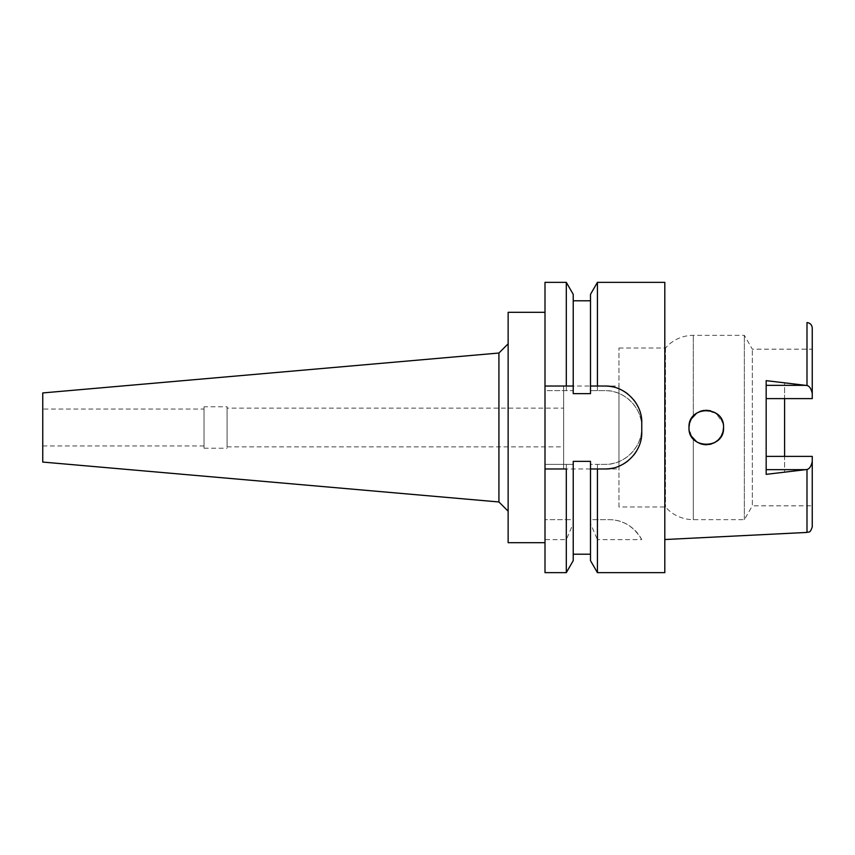 <?xml version="1.0" encoding="UTF-8"?>
<svg xmlns="http://www.w3.org/2000/svg" width="855" height="855" viewBox="0 0 855 855"><rect width="100%" height="100%" fill="white"/><g stroke="black" fill="none" stroke-linecap="round" stroke-linejoin="round"><path stroke-width="0.64" stroke-dasharray="4.28 3.21" d="M812.25 526.904L812.25 456.388L784.601 456.388L784.601 472.206L784.601 456.388L812.25 456.388L812.25 505.829L812.25 456.388L766.176 456.388L766.176 474.354M618.956 506.983L618.956 348.017L618.956 506.983L665.489 506.983A36.861 36.861 0 0 0 693.309 519.658L744.352 519.658L752.325 505.829L752.325 349.171L752.325 505.829L812.25 505.829M618.956 348.017L665.489 348.017A36.861 36.861 0 0 1 693.309 335.342L744.352 335.342L752.325 349.171L812.25 349.171L812.25 398.612L812.25 349.171M766.176 380.646L766.176 398.612L812.25 398.612L784.601 398.612L784.601 382.794L784.601 398.612L812.25 398.612L812.25 328.096M784.601 382.794L806.992 385.52C809.45 386.086 811.203 388.736 812.25 393.45M812.25 461.55C811.203 466.264 809.45 468.914 806.992 469.481L784.601 472.206M664.805 539.537L664.805 315.463L664.805 539.537M722.956 423.011L723.554 427.5L722.935 432.064L721.16 436.274L718.371 439.833L714.695 442.591M710.569 444.237L714.716 442.569L710.569 444.237L705.696 444.771M701.688 444.162L696.729 441.907L691.235 436.018L693.309 438.925L693.309 519.658L693.309 438.925L696.718 441.896M691.246 436.039L688.991 427.511L689.547 431.828L688.991 427.5L689.536 423.214L688.991 427.5M689.536 423.172L691.235 418.982M696.718 413.104L700.673 411.148M704.231 410.347L715.913 413.168L722.935 422.936L723.554 427.5L722.935 422.936M766.176 398.612L766.176 456.388M664.805 282.353L664.805 572.647M597.421 519.658L590.495 519.658L590.495 464.361L604.902 464.361A36.861 36.861 0 0 0 641.763 427.5A36.861 36.861 0 0 0 604.902 390.639L590.495 390.639L604.902 390.639C624.236 389.891 642.511 408.059 641.763 427.489C642.511 446.93 624.257 465.109 604.902 464.361L597.421 464.361L597.421 519.658L608.995 519.658C622.793 519.658 633.715 526.317 641.763 539.633L597.421 539.633L597.421 572.647M597.421 390.639L597.421 282.353M641.763 539.633A36.861 36.861 0 0 0 608.995 519.658L590.495 519.658L590.495 523.613L597.421 539.633M566.299 282.353L566.299 390.639L573.224 390.639L573.224 393.642L573.224 300.789L573.224 390.639L544.998 390.639L544.998 464.361L573.224 464.361L573.224 461.358L573.224 554.211L573.224 461.358L590.495 461.358L590.495 554.211L590.495 461.358L590.495 464.361L597.421 464.361M590.495 560.656L590.495 523.613M590.495 294.344L590.495 393.642L590.495 300.789L590.495 393.642L573.224 393.642L573.224 386.033M566.299 464.361L566.299 519.658L544.998 519.658L573.224 519.658L573.224 464.361L544.998 464.361L544.998 572.647M566.299 390.639L544.998 390.639L544.998 282.353M544.998 312.31L544.998 542.69L544.998 312.31M566.299 519.658L573.224 519.658L573.224 523.613L566.299 539.633L544.998 539.633M566.299 539.633L566.299 572.647M544.998 386.033L566.299 386.033M590.495 386.033L593.22 386.033M595.604 386.033L604.902 386.033M613.046 386.941A36.861 36.861 0 0 1 620.901 389.688M627.933 394.112A36.861 36.861 0 0 1 633.779 399.98M638.172 407.023A36.861 36.861 0 0 1 640.865 414.825M641.763 422.894L641.763 432.106M640.833 440.336A36.861 36.861 0 0 1 638.065 448.212M633.598 455.245A36.861 36.861 0 0 1 627.72 461.059M620.698 465.409A36.861 36.861 0 0 1 612.917 468.091M595.069 468.968L592.045 468.968M573.224 523.613L573.224 560.656M508.137 542.69L508.137 312.31M508.137 343.817L508.137 511.183L508.137 343.817M498.925 353.03L498.925 501.971M42.75 462.063L42.75 392.937M42.75 409.064L42.75 445.936L42.75 409.064L204.024 409.064L204.024 445.936L204.024 409.064M42.75 445.936L204.024 445.936M204.024 406.766L204.024 448.234L204.024 406.766L227.067 406.766L227.067 448.234L227.067 406.766M204.024 448.234L227.067 448.234M227.067 408.145L227.067 446.855L227.067 408.145L563.659 408.145L563.659 446.855L563.659 408.145M227.067 446.855L563.659 446.855M563.659 386.033L563.659 468.968L563.659 386.033L592.761 386.033M563.659 468.968L590.495 468.968M604.902 468.968L618.956 468.968L618.956 386.033L618.956 468.968M596.138 386.033L618.956 386.033M665.489 348.017L665.489 506.983L665.489 348.017M693.309 416.075L691.246 418.961L696.729 413.093L693.309 416.075L693.309 335.342L693.309 416.075M721.15 418.726L718.36 415.156L721.16 418.726M714.695 412.409L710.558 410.763L714.695 412.409M705.685 410.229L700.737 411.127L705.696 410.229M744.352 519.658L744.352 335.342L744.352 519.658M700.683 443.852L705.728 444.771L700.673 443.852M718.382 439.833L721.16 436.274M722.935 432.064L723.554 427.5M805.549 385.338L784.601 385.338M806.992 469.481L806.992 532.43M806.992 322.57L806.992 385.52M784.601 469.662L805.549 469.662"/><path stroke-width="1.28" d="M784.601 456.388L784.601 398.612L784.601 456.388M766.176 398.612L812.25 398.612L812.25 328.096C811.929 324.836 810.177 322.987 806.992 322.57L806.992 385.52L766.176 380.646L766.176 474.354L806.992 469.481C809.45 468.914 811.203 466.264 812.25 461.55L812.25 456.388L766.176 456.388M723.554 427.5C724.57 405.152 687.954 405.238 688.991 427.5L688.991 427.5C687.869 449.677 724.655 449.869 723.554 427.5L722.935 432.053L721.15 436.285L718.36 439.844L714.716 442.58L718.382 439.833M714.695 442.591L710.558 444.237L705.728 444.771L710.569 444.237M705.696 444.771L701.688 444.162M696.718 441.896L700.673 443.852L696.729 441.907L691.246 436.039M688.991 427.5L689.536 423.172M691.235 418.982L696.718 413.104M700.673 411.148L704.231 410.347M722.935 422.936L721.15 418.726L722.956 423.011M812.25 393.45C811.203 388.736 809.45 386.086 806.992 385.52M806.992 469.481L806.992 532.43C808.616 531.318 809.824 534.215 812.25 526.904L812.25 461.55M566.299 572.647L573.224 560.656L573.224 461.358L590.495 461.358L590.495 468.968L597.421 468.968L597.421 572.647L664.805 572.647L664.805 282.353L597.421 282.353L597.421 386.033L590.495 386.033L590.495 393.642L573.224 393.642L573.224 294.344L573.224 386.033L544.998 386.033L544.998 572.647L566.299 572.647L566.299 468.968L544.998 468.968L566.299 468.968M592.045 468.968L590.495 468.968L590.495 560.656L597.421 572.647M597.421 282.353L590.495 294.344L590.495 386.033M573.224 386.033L566.299 386.033L566.299 282.353L544.998 282.353L544.998 386.033M593.22 386.033L595.604 386.033M640.865 414.825A36.861 36.861 0 0 1 641.763 422.894C642.447 403.539 624.524 385.37 604.902 386.033A36.861 36.861 0 0 1 613.046 386.941M620.901 389.688A36.861 36.861 0 0 1 627.933 394.112M633.779 399.98A36.861 36.861 0 0 1 638.172 407.023M641.763 422.894L641.763 432.106A36.861 36.861 0 0 1 640.833 440.336M638.065 448.212A36.861 36.861 0 0 1 633.598 455.245M627.72 461.059A36.861 36.861 0 0 1 620.698 465.409M612.917 468.091A36.861 36.861 0 0 1 604.902 468.968L595.069 468.968M604.902 386.033L597.421 386.033M597.421 468.968L604.902 468.968C624.097 469.641 642.351 451.985 641.763 432.106M544.998 312.31L508.137 312.31L508.137 542.69L544.998 542.69M508.137 343.817L498.925 353.03L498.925 501.971L42.75 462.063L42.75 392.937L498.925 353.03M508.137 511.183L498.925 501.971M590.495 468.968L604.902 468.968M592.761 386.033L596.138 386.033M691.246 418.961L689.536 423.214L691.246 418.961M689.547 431.828L691.235 436.018L689.547 431.828M718.36 415.156L714.695 412.409L718.371 415.156M710.558 410.763L705.685 410.229L710.558 410.763M700.737 411.127L696.729 413.093L700.747 411.127M721.16 436.274L722.935 432.064M766.176 385.338L805.549 385.338M805.549 469.662L766.176 469.662M806.992 532.43L664.805 539.537M573.224 300.789L590.495 300.789M573.224 294.344L566.299 282.353M573.224 554.211L590.495 554.211"/></g></svg>
